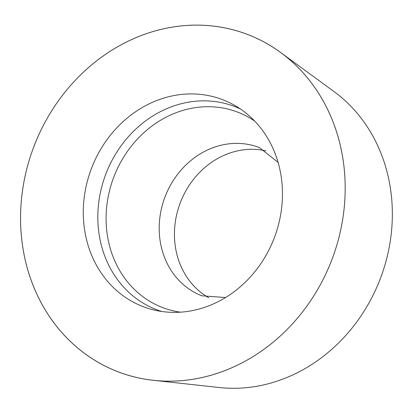 <?xml version="1.0" encoding="UTF-8"?>
<svg xmlns="http://www.w3.org/2000/svg" width="413" height="413" viewBox="0 0 413 413"><rect width="100%" height="100%" fill="white"/><g stroke="black" fill="none" stroke-linecap="round" stroke-linejoin="round"><path stroke-width="0.62" d="M153.331 380.306L219.189 387.518A163.058 143.838 -68.8 0 0 371.457 298.377A163.058 143.838 -68.8 0 0 334.174 91.707L280.737 52.544A180.672 159.372 -68.8 0 0 34.331 145.407A180.672 159.372 -68.8 0 0 153.331 380.306A180.672 159.372 -68.8 0 0 322.047 281.537A180.672 159.372 -68.8 0 0 280.737 52.544M268.264 251.243A110.854 97.788 -68.8 0 0 234.625 105.356A110.854 97.788 -68.8 0 0 97.483 155.051A110.854 97.788 -68.8 0 0 154.994 310.22A110.854 97.788 -68.8 0 0 268.264 251.243M265.864 150.848A79.492 70.122 -68.8 0 0 184.616 193.134A79.492 70.122 -68.8 0 0 208.756 297.763M322.047 281.537A180.672 159.372 -68.8 0 0 185.654 25.534A180.672 159.372 -68.8 0 0 40.928 302.368A180.672 159.372 -68.8 0 0 322.047 281.537M161.705 311.459A108.826 96.002 111.2 0 1 111.763 160.874A108.826 96.002 111.2 0 1 240.418 108.97M225.534 297.536L201.818 295.801A79.492 70.122 111.2 0 1 169.382 187.213A79.492 70.122 111.2 0 1 259.416 147.611L278.083 162.35M180.46 312.176A104.675 92.336 111.2 0 1 119.491 164.436A104.675 92.336 111.2 0 1 254.728 121.112"/></g></svg>
